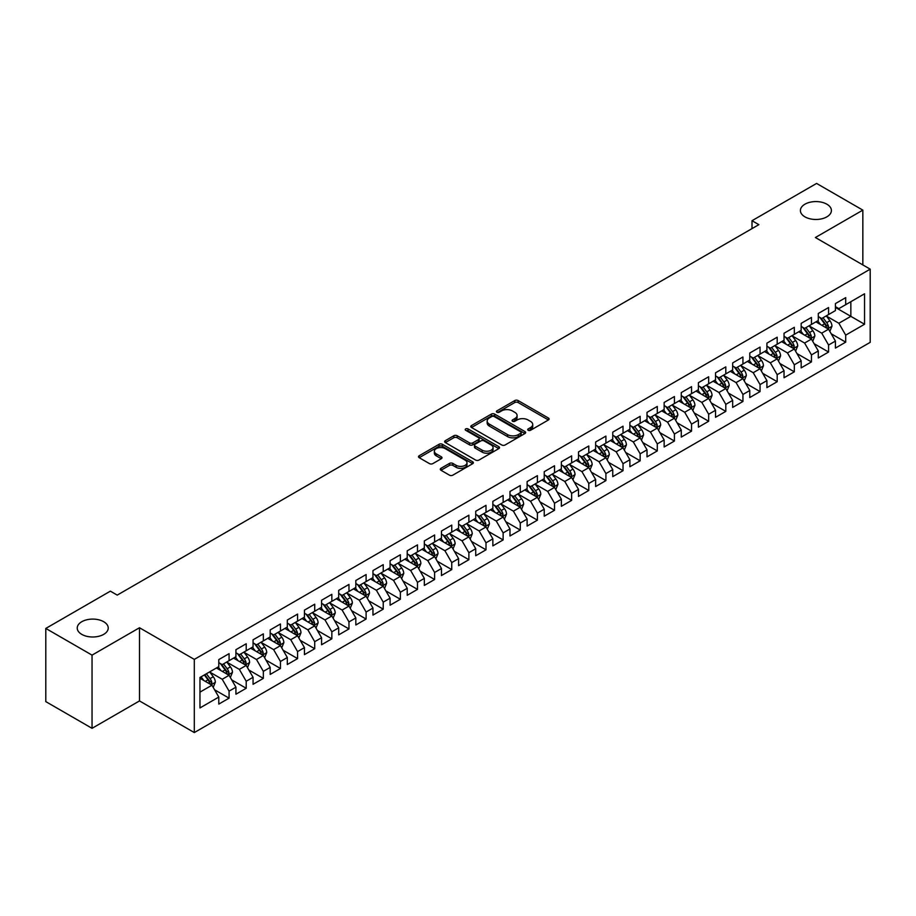 <?xml version="1.0" encoding="UTF-8"?>
<svg xmlns="http://www.w3.org/2000/svg" width="916" height="916" viewBox="0 0 916 916"><rect width="100%" height="100%" fill="white"/><g stroke="black" fill="none" stroke-linecap="round" stroke-linejoin="round"><path stroke-width="1.37" d="M528.188 430.291A1.66 0.962 0 0 0 530.547 430.291L548.409 419.975A2.382 1.374 0 0 0 549.108 419.001A2.382 1.374 0 0 0 548.409 418.04L518.147 400.567A2.382 1.374 0 0 0 514.781 400.567L496.919 410.872A1.66 0.962 0 0 0 496.426 411.559A1.66 0.962 0 0 0 496.919 412.234A1.66 0.962 0 0 0 499.277 412.234L501.579 410.895A7.614 4.397 0 0 1 512.342 410.895L514.861 412.36A7.614 4.397 0 0 1 517.093 415.463A7.614 4.397 0 0 1 514.861 418.566L512.559 419.906A1.66 0.962 0 0 0 512.067 420.581A1.66 0.962 0 0 0 512.559 421.257A1.66 0.962 0 0 0 514.907 421.257L517.219 419.929A7.614 4.397 0 0 1 527.982 419.929L530.501 421.383A7.614 4.397 0 0 1 532.734 424.486A7.614 4.397 0 0 1 530.501 427.6L528.188 428.928A1.66 0.962 0 0 0 527.708 429.615A1.66 0.962 0 0 0 528.188 430.291L528.188 428.928M103.691 621.712A15.503 8.954 0 0 0 86.802 619.777A15.503 8.954 0 0 0 77.23 628.044A15.503 8.954 0 0 0 81.764 634.376A15.503 8.954 0 0 0 98.665 636.311A15.503 8.954 0 0 0 108.237 628.044A15.503 8.954 0 0 0 103.691 621.712M826.862 204.199A15.503 8.954 0 0 0 809.973 202.253A15.503 8.954 0 0 0 800.401 210.52A15.503 8.954 0 0 0 804.935 216.852A15.503 8.954 0 0 0 821.835 218.798A15.503 8.954 0 0 0 831.407 210.52A15.503 8.954 0 0 0 826.862 204.199M440.974 468.316A2.382 1.374 0 0 0 440.275 469.29A2.382 1.374 0 0 0 440.974 470.252L449.458 475.164A2.382 1.374 0 0 0 452.825 475.164L472.667 463.702A2.382 1.374 0 0 0 473.366 462.729A2.382 1.374 0 0 0 472.667 461.767L442.405 444.294A2.382 1.374 0 0 0 439.039 444.294L419.196 455.744A2.382 1.374 0 0 0 418.509 456.718A2.382 1.374 0 0 0 419.196 457.691L429.455 463.611A2.382 1.374 0 0 0 432.821 463.611L441.306 458.71A2.382 1.374 0 0 0 442.004 457.737A2.382 1.374 0 0 0 441.306 456.763L436.222 453.832A6.355 3.675 0 0 1 434.356 451.233A6.355 3.675 0 0 1 438.283 447.844A6.355 3.675 0 0 1 445.222 448.634L465.145 460.141A6.355 3.675 0 0 1 467 462.729A6.355 3.675 0 0 1 463.084 466.13A6.355 3.675 0 0 1 456.145 465.328L452.825 463.416A2.382 1.374 0 0 0 449.458 463.416L440.974 468.316L440.974 470.252L449.458 465.397L449.458 463.416M92.047 655.135L92.047 728.323L139.495 700.923L139.495 627.746L92.047 655.135L45.8 628.433L110.378 591.152L117.225 595.114L758.86 224.66L752.013 220.71L752.013 228.622M139.495 627.746L194.306 659.394L870.2 269.167L870.2 342.344L194.306 732.571L194.306 659.394M862.838 264.919L862.838 210.13L815.389 237.519L870.2 269.167M862.838 210.13L816.591 183.429L752.013 220.71M501.75 444.97A2.382 1.374 0 0 0 505.117 444.97L524.948 433.52A2.382 1.374 0 0 0 525.647 432.547A2.382 1.374 0 0 0 524.948 431.573L494.686 414.101A2.382 1.374 0 0 0 491.331 414.101L471.488 425.562A2.382 1.374 0 0 0 470.79 426.524A2.382 1.374 0 0 0 471.488 427.497L501.75 444.97M466.358 430.646A1.66 0.962 0 0 1 468.042 430.886L468.042 428.906L498.808 446.665A2.382 1.374 0 0 1 499.506 447.638A2.382 1.374 0 0 1 498.808 448.611L478.965 460.061A2.382 1.374 0 0 1 475.61 460.061L445.348 442.588L453.832 437.722L453.832 435.753L445.348 440.653A2.382 1.374 0 0 0 444.649 441.627A2.382 1.374 0 0 0 445.348 442.588L445.348 440.653M453.832 437.722A2.382 1.374 0 0 1 457.199 437.722L457.199 435.753A2.382 1.374 0 0 0 453.832 435.753M457.199 435.753L469.473 442.84A2.382 1.374 0 0 0 472.828 442.84L478.461 439.588A2.382 1.374 0 0 0 479.16 438.615A2.382 1.374 0 0 0 478.461 437.642L465.683 430.268A1.66 0.962 0 0 1 465.202 429.581A1.66 0.962 0 0 1 466.233 428.699A1.66 0.962 0 0 1 468.042 428.906M835.426 307.444L850.85 316.341L850.85 301.707L864.544 293.796L845.708 304.673L845.708 297.643L835.426 303.585L835.426 310.604L828.579 314.554L828.579 307.536L818.297 313.467L818.297 320.497L811.45 324.447L811.45 317.428L801.168 323.359L801.168 330.378L794.321 334.34L794.321 327.31L784.039 333.252L784.039 340.271L777.192 344.221L777.192 337.202L766.91 343.134L766.91 350.164L760.062 354.114L760.062 347.095L749.78 353.026L749.78 360.045L742.933 364.007L742.933 356.988L732.663 362.919L732.663 369.938L725.804 373.888L725.804 366.869L715.533 372.801L715.533 379.831L708.675 383.781L708.675 376.762L698.404 382.693L698.404 389.712L691.546 393.674L691.546 386.655L681.275 392.586L681.275 399.605L674.416 403.555L674.416 396.536L664.146 402.468L664.146 409.498L657.287 413.448L657.287 406.429L647.017 412.36L647.017 419.379L640.158 423.341L640.158 416.322L629.887 422.253L629.887 429.272L623.029 433.222L623.029 426.203L612.758 432.134L612.758 439.165L605.911 443.115L605.911 436.096L595.629 442.027L595.629 449.046L588.782 453.008L588.782 445.989L578.5 451.92L578.5 458.939L571.653 462.901L571.653 455.87L561.371 461.801L561.371 468.832L554.524 472.782L554.524 465.763L544.241 471.694L544.241 478.713L537.394 482.675L537.394 475.656L527.112 481.587L527.112 488.606L520.265 492.568L520.265 485.537L509.983 491.48L509.983 498.499L503.136 502.449L503.136 495.43L492.854 501.361L492.854 508.38L486.007 512.342L486.007 505.323L475.725 511.254L475.725 518.273L468.877 522.235L468.877 515.204L458.595 521.147L458.595 528.166L451.748 532.116L451.748 525.097L441.466 531.028L441.466 538.047L434.619 542.009L434.619 534.99L424.337 540.921L424.337 547.94L417.49 551.901L417.49 544.871L407.219 550.814L407.219 557.833L400.361 561.783L400.361 554.764L390.09 560.695L390.09 567.714L383.231 571.676L383.231 564.657L372.961 570.588L372.961 577.607L366.102 581.568L366.102 574.538L355.832 580.481L355.832 587.5L348.973 591.45L348.973 584.431L338.702 590.362L338.702 597.392L331.844 601.343L331.844 594.324L321.573 600.255L321.573 607.274L314.715 611.235L314.715 604.205L304.444 610.148L304.444 617.166L297.585 621.117L297.585 614.098L287.315 620.029L287.315 627.059L280.456 631.01L280.456 623.991L270.186 629.922L270.186 636.941L263.339 640.902L263.339 633.872L253.056 639.815L253.056 646.833L246.209 650.784L246.209 643.765L235.927 649.696L235.927 656.726L229.08 660.676L229.08 653.658L218.798 659.589L218.798 666.608L199.963 677.485L199.963 707.942L218.798 697.065L211.951 685.202L199.963 678.275M864.544 293.796L864.544 324.253L845.708 335.13L838.85 323.256L826.438 316.089M831.236 333.79L845.708 342.149L845.708 335.13M845.708 342.149L835.426 348.08L835.426 341.061L828.579 345.011L821.721 333.149L809.309 325.981M814.106 343.683L828.579 352.042L828.579 345.011M828.579 352.042L818.297 357.973L818.297 350.954L811.45 354.904L804.603 343.042L792.18 335.874M796.977 353.576L811.45 361.923L811.45 354.904M811.45 361.923L801.168 367.866L801.168 360.835L794.321 364.797L787.474 352.923L775.05 345.756M779.848 363.457L794.321 371.816L794.321 364.797M794.321 371.816L784.039 377.747L784.039 370.728L777.192 374.69L770.345 362.816L757.921 355.648M762.719 373.35L777.192 381.709L777.192 374.69M777.192 381.709L766.91 387.64L766.91 380.621L760.062 384.571L753.215 372.709L740.792 365.541M745.59 383.243L760.062 391.59L760.062 384.571M760.062 391.59L749.78 397.533L749.78 390.502L742.933 394.464L736.086 382.59L723.663 375.423M728.46 393.124L742.933 401.483L742.933 394.464M742.933 401.483L732.663 407.414L732.663 400.395L725.804 404.357L718.957 392.483L706.534 385.315M711.331 403.017L725.804 411.376L725.804 404.357M725.804 411.376L715.533 417.307L715.533 410.288L708.675 414.238L701.828 402.376L689.404 395.208M694.202 412.91L708.675 421.257L708.675 414.238M708.675 421.257L698.404 427.2L698.404 420.169L691.546 424.131L684.699 412.257L672.275 405.09M677.073 422.791L691.546 431.15L691.546 424.131M691.546 431.15L681.275 437.081L681.275 430.062L674.416 434.024L667.569 422.15L655.146 414.982M659.944 432.684L674.416 441.043L674.416 434.024M674.416 441.043L664.146 446.974L664.146 439.955L657.287 443.905L650.44 432.043L638.017 424.875M642.814 442.577L657.287 450.924L657.287 443.905M657.287 450.924L647.017 456.866L647.017 449.836L640.158 453.798L633.311 441.936L620.888 434.757M625.685 452.458L640.158 460.817L640.158 453.798M640.158 460.817L629.887 466.748L629.887 459.729L623.029 463.691L616.182 451.817L603.77 444.649M608.556 462.351L623.029 470.71L623.029 463.691M623.029 470.71L612.758 476.641L612.758 469.622L605.911 473.572L599.053 461.71L586.641 454.542M591.427 472.244L605.911 480.602L605.911 473.572M605.911 480.602L595.629 486.533L595.629 479.515L588.782 483.465L581.923 471.603L569.512 464.423M574.309 482.125L588.782 490.484L588.782 483.465M588.782 490.484L578.5 496.415L578.5 489.396L571.653 493.358L564.794 481.484L552.382 474.316M557.18 492.018L571.653 500.376L571.653 493.358M571.653 500.376L561.371 506.308L561.371 499.289L554.524 503.239L547.665 491.377L535.253 484.209M540.051 501.911L554.524 510.269L554.524 503.239M554.524 510.269L544.241 516.2L544.241 509.181L537.394 513.132L530.536 501.27L518.124 494.09M522.922 511.792L537.394 520.151L537.394 513.132M537.394 520.151L527.112 526.082L527.112 519.063L520.265 523.025L513.407 511.151L500.995 503.983M505.792 521.685L520.265 530.043L520.265 523.025M520.265 530.043L509.983 535.975L509.983 528.956L503.136 532.906L496.277 521.044L483.866 513.876M488.663 531.578L503.136 539.936L503.136 532.906M503.136 539.936L492.854 545.867L492.854 538.848L486.007 542.799L479.148 530.937L466.736 523.757M471.534 541.459L486.007 549.818L486.007 542.799M486.007 549.818L475.725 555.749L475.725 548.73L468.877 552.692L462.03 540.818L449.607 533.65M454.405 551.352L468.877 559.71L468.877 552.692M468.877 559.71L458.595 565.641L458.595 558.623L451.748 562.573L444.901 550.711L432.478 543.543M437.275 561.245L451.748 569.603L451.748 562.573M451.748 569.603L441.466 575.534L441.466 568.515L434.619 572.466L427.772 560.603L415.349 553.424M420.146 571.137L434.619 579.485L434.619 572.466M434.619 579.485L424.337 585.427L424.337 578.397L417.49 582.358L410.643 570.485L398.22 563.317M403.017 581.019L417.49 589.377L417.49 582.358M417.49 589.377L407.219 595.308L407.219 588.29L400.361 592.24L393.514 580.378L381.09 573.21M385.888 590.912L400.361 599.27L400.361 592.24M400.361 599.27L390.09 605.201L390.09 598.182L383.231 602.133L376.384 590.27L363.961 583.103M368.759 600.804L383.231 609.151L383.231 602.133M383.231 609.151L372.961 615.094L372.961 608.064L366.102 612.025L359.255 600.152L346.832 592.984M351.63 610.686L366.102 619.044L366.102 612.025M366.102 619.044L355.832 624.975L355.832 617.957L348.973 621.907L342.126 610.045L329.703 602.877M334.5 620.579L348.973 628.937L348.973 621.907M348.973 628.937L338.702 634.868L338.702 627.849L331.844 631.8L324.997 619.937L312.574 612.77M317.371 630.471L331.844 638.818L331.844 631.8M331.844 638.818L321.573 644.761L321.573 637.731L314.715 641.692L307.868 629.819L295.444 622.651M300.242 640.353L314.715 648.711L314.715 641.692M314.715 648.711L304.444 654.642L304.444 647.623L297.585 651.585L290.738 639.712L278.315 632.544M283.113 650.245L297.585 658.604L297.585 651.585M297.585 658.604L287.315 664.535L287.315 657.516L280.456 661.467L273.609 649.604L261.197 642.437M265.983 660.138L280.456 668.485L280.456 661.467M280.456 668.485L270.186 674.428L270.186 667.398L263.339 671.359L256.48 659.486L244.068 652.318M248.854 670.02L263.339 678.378L263.339 671.359M263.339 678.378L253.056 684.309L253.056 677.29L246.209 681.252L239.351 669.378L226.939 662.211M231.737 679.912L246.209 688.271L246.209 681.252M246.209 688.271L235.927 694.202L235.927 687.183L229.08 691.133L222.222 679.271L209.81 672.104M214.607 689.805L229.08 698.152L229.08 691.133M229.08 698.152L218.798 704.095L218.798 697.065M218.798 662.657L222.222 664.638L229.08 660.676M199.963 692.13L211.951 685.202M235.927 652.764L239.351 654.745L246.209 650.784M222.222 679.271L229.08 675.31L216.405 667.993M235.927 687.183L229.08 675.31M253.056 642.872L256.48 644.853L263.339 640.902M239.351 669.378L246.209 665.428L233.534 658.112M253.056 677.29L246.209 665.428M270.186 632.99L273.609 634.971L280.456 631.01M256.48 659.486L263.339 655.535L250.663 648.219M270.186 667.398L263.339 655.535M287.315 623.098L290.738 625.078L297.585 621.117M273.609 649.604L280.456 645.643L267.781 638.326M287.315 657.516L280.456 645.643M304.444 613.205L307.868 615.186L314.715 611.235M290.738 639.712L297.585 635.761L284.91 628.433M304.444 647.623L297.585 635.761M321.573 603.323L324.997 605.293L331.844 601.343M307.868 629.819L314.715 625.868L302.04 618.552M321.573 637.731L314.715 625.868M338.702 593.431L342.126 595.411L348.973 591.45M324.997 619.937L331.844 615.976L319.169 608.659M338.702 627.849L331.844 615.976M355.832 583.538L359.255 585.519L366.102 581.568M342.126 610.045L348.973 606.094L336.298 598.766M355.832 617.957L348.973 606.094M372.961 573.656L376.384 575.626L383.231 571.676M359.255 600.152L366.102 596.202L353.427 588.885M372.961 608.064L366.102 596.202M390.09 563.764L393.514 565.745L400.361 561.783M376.384 590.27L383.231 586.309L370.556 578.992M390.09 598.182L383.231 586.309M407.219 553.871L410.643 555.852L417.49 551.901M393.514 580.378L400.361 576.427L387.686 569.099M407.219 588.29L400.361 576.427M424.337 543.99L427.772 545.959L434.619 542.009M410.643 570.485L417.49 566.535L404.815 559.218M424.337 578.397L417.49 566.535M441.466 534.097L444.901 536.078L451.748 532.116M427.772 560.603L434.619 556.642L421.944 549.325M441.466 568.515L434.619 556.642M458.595 524.204L462.03 526.185L468.877 522.235M444.901 550.711L451.748 546.76L439.073 539.432M458.595 558.623L451.748 546.76M475.725 514.323L479.148 516.292L486.007 512.342M462.03 540.818L468.877 536.868L456.202 529.551M475.725 548.73L468.877 536.868M492.854 504.43L496.277 506.411L503.136 502.449M479.148 530.937L486.007 526.975L473.332 519.658M492.854 538.848L486.007 526.975M509.983 494.537L513.407 496.518L520.265 492.568M496.277 521.044L503.136 517.082L490.461 509.765M509.983 528.956L503.136 517.082M527.112 484.656L530.536 486.625L537.394 482.675M513.407 511.151L520.265 507.201L507.59 499.884M527.112 519.063L520.265 507.201M544.241 474.763L547.665 476.744L554.524 472.782M530.536 501.27L537.394 497.308L524.719 489.991M544.241 509.181L537.394 497.308M561.371 464.87L564.794 466.851L571.653 462.901M547.665 491.377L554.524 487.415L541.848 480.099M561.371 499.289L554.524 487.415M578.5 454.989L581.923 456.958L588.782 453.008M564.794 481.484L571.653 477.534L558.978 470.217M578.5 489.396L571.653 477.534M595.629 445.096L599.053 447.077L605.911 443.115M581.923 471.603L588.782 467.641L576.107 460.324M595.629 479.515L588.782 467.641M612.758 435.203L616.182 437.184L623.029 433.222M599.053 461.71L605.911 457.748L593.225 450.432M612.758 469.622L605.911 457.748M629.887 425.322L633.311 427.291L640.158 423.341M616.182 451.817L623.029 447.867L610.354 440.55M629.887 459.729L623.029 447.867M647.017 415.429L650.44 417.41L657.287 413.448M633.311 441.936L640.158 437.974L627.483 430.657M647.017 449.836L640.158 437.974M664.146 405.536L667.569 407.517L674.416 403.555M650.44 432.043L657.287 428.081L644.612 420.765M664.146 439.955L657.287 428.081M681.275 395.655L684.699 397.624L691.546 393.674M667.569 422.15L674.416 418.2L661.741 410.883M681.275 430.062L674.416 418.2M698.404 385.762L701.828 387.743L708.675 383.781M684.699 412.257L691.546 408.307L678.87 400.99M698.404 420.169L691.546 408.307M715.533 375.869L718.957 377.85L725.804 373.888M701.828 402.376L708.675 398.414L696 391.098M715.533 410.288L708.675 398.414M732.663 365.976L736.086 367.957L742.933 364.007M718.957 392.483L725.804 388.533L713.129 381.216M732.663 400.395L725.804 388.533M749.78 356.095L753.215 358.076L760.062 354.114M736.086 382.59L742.933 378.64L730.258 371.324M749.78 390.502L742.933 378.64M766.91 346.202L770.345 348.183L777.192 344.221M753.215 372.709L760.062 368.747L747.387 361.431M766.91 380.621L760.062 368.747M784.039 336.309L787.474 338.29L794.321 334.34M770.345 362.816L777.192 358.866L764.517 351.549M784.039 370.728L777.192 358.866M801.168 326.428L804.603 328.397L811.45 324.447M787.474 352.923L794.321 348.973L781.646 341.657M801.168 360.835L794.321 348.973M818.297 316.535L821.721 318.516L828.579 314.554M804.603 343.042L811.45 339.08L798.775 331.764M818.297 350.954L811.45 339.08M835.426 306.642L838.85 308.623L845.708 304.673M821.721 333.149L828.579 329.199L815.904 321.871M835.426 341.061L828.579 329.199M45.8 628.433L45.8 701.622L92.047 728.323M139.495 700.923L194.306 732.571M838.85 323.256L850.85 316.341L864.544 324.253M528.853 430.52L530.501 429.57A7.614 4.397 0 0 0 532.734 426.467L532.734 424.486M517.093 415.463L517.093 417.444A7.614 4.397 0 0 1 514.861 420.547L513.223 421.497M548.409 418.04L548.409 419.975L518.147 402.536A2.382 1.374 0 0 0 514.781 402.536L497.583 412.475M524.925 433.531L494.686 416.082A2.382 1.374 0 0 0 491.331 416.082L471.522 427.52M520.746 433.222A1.66 0.962 0 0 0 521.238 432.547A1.66 0.962 0 0 0 520.746 431.871L494.182 416.528A1.66 0.962 0 0 0 491.835 416.528L489.396 417.936A7.614 4.397 0 0 0 487.163 421.039A7.614 4.397 0 0 0 489.396 424.154L507.556 434.631A7.614 4.397 0 0 0 518.307 434.631L520.746 433.222L520.746 435.203A1.66 0.962 0 0 0 521.238 434.528L521.238 432.547M487.163 421.039L487.163 423.02A7.614 4.397 0 0 0 489.396 426.123L489.396 424.154M520.746 435.203L518.307 436.611A7.614 4.397 0 0 1 507.556 436.611L489.396 426.123M457.199 437.722L469.473 444.81A2.382 1.374 0 0 0 472.828 444.81L478.461 441.558A2.382 1.374 0 0 0 479.16 440.596L479.16 438.615M468.042 430.886L498.773 448.634M482.205 450.191A6.355 3.675 0 0 0 489.133 450.981A6.355 3.675 0 0 0 493.06 447.592A6.355 3.675 0 0 0 491.205 444.993L484.186 440.94A2.382 1.374 0 0 0 480.82 440.94L475.186 444.191A2.382 1.374 0 0 0 474.488 445.165A2.382 1.374 0 0 0 475.186 446.138L482.205 450.191L482.205 452.16A6.355 3.675 0 0 0 489.133 452.962A6.355 3.675 0 0 0 493.06 449.573L493.06 447.592M474.488 445.165L474.488 447.145A2.382 1.374 0 0 0 475.186 448.119L475.186 446.138M482.205 452.16L475.186 448.119M467 462.729L467 464.71A6.355 3.675 0 0 1 463.084 468.11A6.355 3.675 0 0 1 456.145 467.309L452.825 465.397A2.382 1.374 0 0 0 449.458 465.397M434.356 451.233L434.356 453.214A6.355 3.675 0 0 0 436.222 455.802L436.222 453.832M441.283 458.721L436.222 455.802M472.667 461.767L472.667 463.702L442.405 446.264A2.382 1.374 0 0 0 439.039 446.264L419.23 457.702M829.85 331.386L831.968 326.21A6.423 3.71 -120 0 0 829.919 320.737L826.278 315.883M820.484 324.516L817.713 320.829M827.366 328.5L828.499 326.485A6.423 3.71 -120 0 0 826.667 322.615L823.026 317.76M820.954 318.07L825.442 324.069A3.275 1.889 60 0 1 826.037 325.054L828.499 326.485M819.82 317.417L824.606 323.806A6.423 3.71 60 0 1 826.45 327.665L826.576 328.043M812.721 341.279L814.839 336.092A6.423 3.71 -120 0 0 812.79 330.63L809.149 325.775M803.355 334.409L800.584 330.722M810.236 338.382L811.37 336.367A6.423 3.71 -120 0 0 809.538 332.508L805.897 327.653M803.824 327.951L808.313 333.951A3.275 1.889 60 0 1 808.908 334.947L811.37 336.367M802.691 327.298L807.477 333.699A6.423 3.71 60 0 1 809.32 337.557L809.446 337.924M795.592 351.171L797.71 345.985A6.423 3.71 -120 0 0 795.66 340.523L792.019 335.657M786.226 344.301L783.455 340.603M793.107 348.275L794.241 346.259A6.423 3.71 -120 0 0 792.409 342.401L788.768 337.546M786.695 337.844L791.184 343.844A3.275 1.889 60 0 1 791.779 344.84L794.241 346.259M785.562 337.191L790.348 343.58A6.423 3.71 60 0 1 792.191 347.45L792.317 347.817M778.463 361.053L780.581 355.877A6.423 3.71 -120 0 0 778.531 350.404L774.89 345.55M769.097 354.183L766.326 350.496M775.978 358.167L777.112 356.152A6.423 3.71 -120 0 0 775.279 352.282L771.638 347.427M769.566 347.736L774.054 353.736A3.275 1.889 60 0 1 774.65 354.721L777.112 356.152M768.432 347.084L773.218 353.473A6.423 3.71 60 0 1 775.062 357.332L775.188 357.709M761.333 370.946L763.452 365.759A6.423 3.71 -120 0 0 761.402 360.297L757.761 355.442M751.967 364.076L749.208 360.389M758.849 368.049L759.994 366.034A6.423 3.71 -120 0 0 758.15 362.175L754.509 357.32M752.437 357.618L756.925 363.618A3.275 1.889 60 0 1 757.521 364.614L759.994 366.034M751.303 356.965L756.101 363.366A6.423 3.71 60 0 1 757.933 367.224L758.059 367.591M744.204 380.838L746.322 375.652A6.423 3.71 -120 0 0 744.273 370.19L740.643 365.335M734.838 373.968L732.079 370.27M741.72 377.942L742.865 375.926A6.423 3.71 -120 0 0 741.021 372.068L737.38 367.213M735.308 367.511L739.796 373.51A3.275 1.889 60 0 1 740.391 374.507L742.865 375.926M734.174 366.858L738.972 373.247A6.423 3.71 60 0 1 740.804 377.117L740.93 377.484M727.075 390.72L729.193 385.544A6.423 3.71 -120 0 0 727.144 380.071L723.514 375.216M717.709 383.861L714.949 380.163M724.602 387.834L725.735 385.819A6.423 3.71 -120 0 0 723.892 381.961L720.251 377.094M718.178 377.403L722.667 383.403A3.275 1.889 60 0 1 723.262 384.388L725.735 385.819M717.045 376.751L721.842 383.14A6.423 3.71 60 0 1 723.674 386.999L723.8 387.376M709.946 400.613L712.064 395.426A6.423 3.71 -120 0 0 710.014 389.964L706.385 385.109M700.58 393.743L697.82 390.056M707.473 397.716L708.606 395.701A6.423 3.71 -120 0 0 706.763 391.842L703.122 386.987M701.049 387.285L705.549 393.285A3.275 1.889 60 0 1 706.133 394.281L708.606 395.701M699.916 386.632L704.713 393.033A6.423 3.71 60 0 1 706.545 396.891L706.683 397.258M692.817 410.505L694.935 405.319A6.423 3.71 -120 0 0 692.885 399.857L689.256 395.002M683.451 403.635L680.691 399.937M690.343 407.609L691.477 405.593A6.423 3.71 -120 0 0 689.633 401.735L685.992 396.88M683.92 397.178L688.42 403.177A3.275 1.889 60 0 1 689.004 404.174L691.477 405.593M682.786 396.525L687.584 402.925A6.423 3.71 60 0 1 689.416 406.784L689.553 407.151M675.687 420.387L677.806 415.211A6.423 3.71 -120 0 0 675.768 409.738L672.126 404.883M666.321 413.528L663.562 409.83M673.214 417.501L674.348 415.486A6.423 3.71 -120 0 0 672.504 411.627L668.875 406.761M666.791 407.07L671.291 413.07A3.275 1.889 60 0 1 671.886 414.055L674.348 415.486M665.669 406.418L670.455 412.807A6.423 3.71 60 0 1 672.287 416.666L672.424 417.043M658.558 430.28L660.676 425.104A6.423 3.71 -120 0 0 658.638 419.631L654.997 414.776M649.192 423.41L646.433 419.723M656.085 427.383L657.219 425.368A6.423 3.71 -120 0 0 655.375 421.509L651.745 416.654M649.662 416.952L654.161 422.952A3.275 1.889 60 0 1 654.757 423.948L657.219 425.368M648.539 416.311L653.326 422.7A6.423 3.71 60 0 1 655.158 426.558L655.295 426.936M641.429 440.172L643.559 434.986A6.423 3.71 -120 0 0 641.509 429.524L637.868 424.669M632.063 433.302L629.303 429.604M638.956 437.275L640.089 435.26A6.423 3.71 -120 0 0 638.246 431.402L634.616 426.547M632.532 426.845L637.032 432.844A3.275 1.889 60 0 1 637.628 433.84L640.089 435.26M631.41 426.192L636.196 432.592A6.423 3.71 60 0 1 638.028 436.451L638.166 436.817M624.3 450.054L626.43 444.878A6.423 3.71 -120 0 0 624.38 439.405L620.739 434.55M614.934 443.195L612.174 439.497M621.827 447.168L622.96 445.153A6.423 3.71 -120 0 0 621.117 441.294L617.487 436.428M615.403 436.737L619.903 442.737A3.275 1.889 60 0 1 620.498 443.733L622.96 445.153M614.281 436.085L619.067 442.474A6.423 3.71 60 0 1 620.899 446.332L621.037 446.71M607.171 459.947L609.3 454.771A6.423 3.71 -120 0 0 607.251 449.298L603.61 444.443M597.816 453.077L595.045 449.39M604.697 457.05L605.831 455.034A6.423 3.71 -120 0 0 603.999 451.176L600.358 446.321M598.274 446.619L602.774 452.619A3.275 1.889 60 0 1 603.369 453.615L605.831 455.034M597.152 445.978L601.938 452.367A6.423 3.71 60 0 1 603.77 456.225L603.907 456.603M590.041 469.839L592.171 464.652A6.423 3.71 -120 0 0 590.122 459.191L586.48 454.336M580.687 462.969L577.916 459.271M587.568 466.942L588.702 464.927A6.423 3.71 -120 0 0 586.87 461.069L583.229 456.214M581.145 456.512L585.645 462.511A3.275 1.889 60 0 1 586.24 463.507L588.702 464.927M580.023 455.859L584.809 462.259A6.423 3.71 60 0 1 586.652 466.118L586.778 466.484M572.912 479.732L575.042 474.545A6.423 3.71 -120 0 0 572.992 469.084L569.351 464.217M563.558 472.862L560.787 469.164M570.439 476.835L571.573 474.82A6.423 3.71 -120 0 0 569.741 470.961L566.099 466.095M564.016 466.404L568.515 472.404A3.275 1.889 60 0 1 569.111 473.4L571.573 474.82M562.893 465.752L567.68 472.141A6.423 3.71 60 0 1 569.523 475.999L569.649 476.377M555.783 489.613L557.913 484.438A6.423 3.71 -120 0 0 555.863 478.965L552.222 474.11M546.428 482.743L543.657 479.057M553.31 486.717L554.443 484.701A6.423 3.71 -120 0 0 552.611 480.843L548.97 475.988M546.886 476.297L551.386 482.285A3.275 1.889 60 0 1 551.982 483.282L554.443 484.701M545.764 475.644L550.55 482.034A6.423 3.71 60 0 1 552.394 485.892L552.52 486.27M538.654 499.506L540.784 494.319A6.423 3.71 -120 0 0 538.734 488.858L535.093 484.003M529.299 492.636L526.528 488.938M536.181 496.609L537.314 494.594A6.423 3.71 -120 0 0 535.482 490.736L531.841 485.881M529.769 486.178L534.257 492.178A3.275 1.889 60 0 1 534.852 493.174L537.314 494.594M528.635 485.526L533.421 491.926A6.423 3.71 60 0 1 535.265 495.785L535.391 496.151M521.525 509.399L523.654 504.212A6.423 3.71 -120 0 0 521.605 498.751L517.964 493.884M512.17 502.529L509.399 498.831M519.051 506.502L520.185 504.487A6.423 3.71 -120 0 0 518.353 500.628L514.712 495.762M512.639 496.071L517.128 502.071A3.275 1.889 60 0 1 517.723 503.067L520.185 504.487M511.506 495.419L516.292 501.808A6.423 3.71 60 0 1 518.135 505.666L518.261 506.044M504.407 519.28L506.525 514.105A6.423 3.71 -120 0 0 504.476 508.632L500.834 503.777M495.041 512.41L492.27 508.724M501.922 516.384L503.056 514.38A6.423 3.71 -120 0 0 501.224 510.51L497.583 505.655M495.51 505.964L499.999 511.952A3.275 1.889 60 0 1 500.594 512.949L503.056 514.38M494.377 505.311L499.163 511.7A6.423 3.71 60 0 1 501.006 515.559L501.132 515.937M487.278 529.173L489.396 523.986A6.423 3.71 -120 0 0 487.346 518.525L483.705 513.67M477.912 522.303L475.141 518.616M484.793 526.276L485.927 524.261A6.423 3.71 -120 0 0 484.095 520.403L480.453 515.548M478.381 515.845L482.869 521.845A3.275 1.889 60 0 1 483.465 522.841L485.927 524.261M477.247 515.193L482.034 521.593A6.423 3.71 60 0 1 483.877 525.452L484.003 525.818M470.148 539.066L472.267 533.879A6.423 3.71 -120 0 0 470.217 528.418L466.576 523.551M460.782 532.196L458.011 528.498M467.664 536.169L468.797 534.154A6.423 3.71 -120 0 0 466.965 530.295L463.324 525.429M461.252 525.738L465.74 531.738A3.275 1.889 60 0 1 466.336 532.734L468.797 534.154M460.118 525.086L464.904 531.475A6.423 3.71 60 0 1 466.748 535.345L466.874 535.711M453.019 548.947L455.137 543.772A6.423 3.71 -120 0 0 453.088 538.299L449.447 533.444M443.653 542.077L440.882 538.39M450.535 546.062L451.668 544.047A6.423 3.71 -120 0 0 449.836 540.177L446.195 535.322M444.123 535.631L448.611 541.631A3.275 1.889 60 0 1 449.206 542.615L451.668 544.047M442.989 534.978L447.775 541.367A6.423 3.71 60 0 1 449.619 545.226L449.745 545.604M435.89 558.84L438.008 553.653A6.423 3.71 -120 0 0 435.959 548.192L432.318 543.337M426.524 551.97L423.753 548.283M433.405 555.943L434.55 553.928A6.423 3.71 -120 0 0 432.707 550.069L429.066 545.215M426.993 545.512L431.482 551.512A3.275 1.889 60 0 1 432.077 552.508L434.55 553.928M425.86 544.86L430.657 551.26A6.423 3.71 60 0 1 432.489 555.119L432.615 555.485M418.761 568.733L420.879 563.546A6.423 3.71 -120 0 0 418.83 558.084L415.2 553.218M409.395 561.863L406.635 558.165M416.276 565.836L417.421 563.821A6.423 3.71 -120 0 0 415.578 559.962L411.937 555.107M409.864 555.405L414.353 561.405A3.275 1.889 60 0 1 414.948 562.401L417.421 563.821M408.731 554.753L413.528 561.142A6.423 3.71 60 0 1 415.36 565.012L415.486 565.378M401.632 578.614L403.75 573.439A6.423 3.71 -120 0 0 401.7 567.966L398.071 563.111M392.266 571.744L389.506 568.057M399.147 575.729L400.292 573.714A6.423 3.71 -120 0 0 398.449 569.844L394.807 564.989M392.735 565.298L397.223 571.298A3.275 1.889 60 0 1 397.819 572.282L400.292 573.714M391.601 564.645L396.399 571.034A6.423 3.71 60 0 1 398.231 574.893L398.357 575.271M384.502 588.507L386.621 583.32A6.423 3.71 -120 0 0 384.571 577.859L380.942 573.004M375.136 581.637L372.377 577.95M382.029 585.61L383.163 583.595A6.423 3.71 -120 0 0 381.319 579.736L377.678 574.882M375.606 575.179L380.106 581.179A3.275 1.889 60 0 1 380.69 582.175L383.163 583.595M374.472 574.527L379.27 580.927A6.423 3.71 60 0 1 381.102 584.786L381.228 585.152M367.373 598.4L369.491 593.213A6.423 3.71 -120 0 0 367.442 587.751L363.812 582.885M358.007 591.53L355.248 587.832M364.9 595.503L366.034 593.488A6.423 3.71 -120 0 0 364.19 589.629L360.549 584.774M358.477 585.072L362.976 591.072A3.275 1.889 60 0 1 363.56 592.068L366.034 593.488M357.343 584.419L362.141 590.809A6.423 3.71 60 0 1 363.973 594.679L364.11 595.045M350.244 608.281L352.362 603.106A6.423 3.71 -120 0 0 350.324 597.633L346.683 592.778M340.878 601.411L338.119 597.724M347.771 605.396L348.904 603.381A6.423 3.71 -120 0 0 347.061 599.511L343.42 594.656M341.347 594.965L345.847 600.965A3.275 1.889 60 0 1 346.443 601.949L348.904 603.381M340.214 594.312L345.011 600.701A6.423 3.71 60 0 1 346.843 604.56L346.981 604.938M333.115 618.174L335.233 612.987A6.423 3.71 -120 0 0 333.195 607.526L329.554 602.671M323.749 611.304L320.989 607.617M330.642 615.277L331.775 613.262A6.423 3.71 -120 0 0 329.932 609.403L326.302 604.549M324.218 604.846L328.718 610.846A3.275 1.889 60 0 1 329.313 611.842L331.775 613.262M323.096 604.194L327.882 610.594A6.423 3.71 60 0 1 329.714 614.453L329.852 614.819M315.986 628.067L318.115 622.88A6.423 3.71 -120 0 0 316.066 617.418L312.425 612.552M306.62 621.197L303.86 617.498M313.512 625.17L314.646 623.155A6.423 3.71 -120 0 0 312.803 619.296L309.173 614.441M307.089 614.739L311.589 620.739A3.275 1.889 60 0 1 312.184 621.735L314.646 623.155M305.967 614.086L310.753 620.476A6.423 3.71 60 0 1 312.585 624.346L312.722 624.712M298.856 637.948L300.986 632.773A6.423 3.71 -120 0 0 298.937 627.3L295.296 622.445M289.49 631.078L286.731 627.391M296.383 635.063L297.517 633.048A6.423 3.71 -120 0 0 295.673 629.178L292.044 624.323M289.96 624.632L294.46 630.632A3.275 1.889 60 0 1 295.055 631.616L297.517 633.048M288.838 623.979L293.624 630.368A6.423 3.71 60 0 1 295.456 634.227L295.593 634.605M281.727 647.841L283.857 642.654A6.423 3.71 -120 0 0 281.807 637.192L278.166 632.338M272.373 640.971L269.602 637.284M279.254 644.944L280.388 642.929A6.423 3.71 -120 0 0 278.544 639.07L274.914 634.216M272.831 634.513L277.33 640.513A3.275 1.889 60 0 1 277.926 641.509L280.388 642.929M271.709 633.861L276.495 640.261A6.423 3.71 60 0 1 278.327 644.12L278.464 644.486M264.598 657.734L266.728 652.547A6.423 3.71 -120 0 0 264.678 647.085L261.037 642.231M255.243 650.864L252.472 647.165M262.125 654.837L263.258 652.822A6.423 3.71 -120 0 0 261.426 648.963L257.785 644.108M255.701 644.406L260.201 650.406A3.275 1.889 60 0 1 260.797 651.402L263.258 652.822M254.579 643.753L259.365 650.142A6.423 3.71 60 0 1 261.209 654.013L261.335 654.379M247.469 667.615L249.599 662.44A6.423 3.71 -120 0 0 247.549 656.967L243.908 652.112M238.114 660.745L235.343 657.058M244.996 664.73L246.129 662.715A6.423 3.71 -120 0 0 244.297 658.844L240.656 653.99M238.572 654.299L243.072 660.299A3.275 1.889 60 0 1 243.667 661.283L246.129 662.715M237.45 653.646L242.236 660.035A6.423 3.71 60 0 1 244.08 663.894L244.206 664.272M230.34 677.508L232.469 672.321A6.423 3.71 -120 0 0 230.42 666.859L226.779 662.005M220.985 670.638L218.214 666.951M227.866 674.611L229 672.596A6.423 3.71 -120 0 0 227.168 668.737L223.527 663.882M221.443 664.18L225.943 670.18A3.275 1.889 60 0 1 226.538 671.176L229 672.596M220.321 663.528L225.107 669.928A6.423 3.71 60 0 1 226.95 673.787L227.076 674.153M213.21 687.401L215.34 682.214A6.423 3.71 -120 0 0 213.291 676.752L209.649 671.897M203.856 680.531L201.085 676.832M210.737 684.504L211.871 682.489A6.423 3.71 -120 0 0 210.039 678.63L206.398 673.775M204.783 674.703L208.814 680.073A3.275 1.889 60 0 1 209.409 681.069L211.871 682.489M204.337 674.955L207.978 679.809A6.423 3.71 60 0 1 209.821 683.68L209.947 684.046M530.501 429.57L530.501 427.6M512.559 421.257L512.559 419.906M514.861 420.547L514.861 418.566M496.919 412.234L496.919 410.872M514.781 402.536L514.781 400.567M518.147 402.536L518.147 400.567M471.488 427.497L471.488 425.562M491.331 416.082L491.331 414.101M494.686 416.082L494.686 414.101M524.948 433.52L524.948 431.573M507.556 436.611L507.556 434.631M518.307 436.611L518.307 434.631M469.473 444.81L469.473 442.84M472.828 444.81L472.828 442.84M478.461 441.558L478.461 439.588M498.808 448.611L498.808 446.665M452.825 465.397L452.825 463.416M456.145 467.309L456.145 465.328M441.306 458.71L441.306 456.763M419.196 457.691L419.196 455.744M439.039 446.264L439.039 444.294M442.405 446.264L442.405 444.294M827.778 328.73L831.923 326.336M826.667 322.615L829.919 320.737M821.927 325.352L824.606 323.806M810.649 338.622L814.793 336.218M809.538 332.508L812.79 330.63M804.798 335.245L807.477 333.699M793.519 348.504L797.664 346.111M792.409 342.401L795.66 340.523M787.668 345.137L790.348 343.58M776.39 358.396L780.535 356.003M775.279 352.282L778.531 350.404M770.539 355.019L773.218 353.473M759.261 368.289L763.417 365.885M758.15 362.175L761.402 360.297M753.41 364.911L756.101 363.366M742.132 378.171L746.288 375.778M741.021 372.068L744.273 370.19M736.281 374.804L738.972 373.247M725.003 388.063L729.159 385.67M723.892 381.961L727.144 380.071M719.152 384.686L721.842 383.14M707.873 397.956L712.03 395.552M706.763 391.842L710.014 389.964M702.022 394.578L704.713 393.033M690.744 407.838L694.9 405.445M689.633 401.735L692.885 399.857M684.905 404.471L687.584 402.925M673.615 417.73L677.771 415.337M672.504 411.627L675.768 409.738M667.775 414.353L670.455 412.807M656.486 427.623L660.642 425.219M655.375 421.509L658.638 419.631M650.646 424.245L653.326 422.7M639.357 437.505L643.513 435.111M638.246 431.402L641.509 429.524M633.517 434.138L636.196 432.592M622.227 447.397L626.384 445.004M621.117 441.294L624.38 439.405M616.388 444.02L619.067 442.474M605.098 457.29L609.255 454.886M603.999 451.176L607.251 449.298M599.259 453.912L601.938 452.367M587.969 467.183L592.125 464.778M586.87 461.069L590.122 459.191M582.129 463.805L584.809 462.259M570.84 477.064L574.996 474.671M569.741 470.961L572.992 469.084M565 473.686L567.68 472.141M553.711 486.957L557.867 484.553M552.611 480.843L555.863 478.965M547.871 483.579L550.55 482.034M536.581 496.85L540.738 494.445M535.482 490.736L538.734 488.858M530.742 493.472L533.421 491.926M519.452 506.731L523.609 504.338M518.353 500.628L521.605 498.751M513.613 503.365L516.292 501.808M502.334 516.624L506.479 514.22M501.224 510.51L504.476 508.632M496.483 513.246L499.163 511.7M485.205 526.517L489.35 524.112M484.095 520.403L487.346 518.525M479.354 523.139L482.034 521.593M468.076 536.398L472.221 534.005M466.965 530.295L470.217 528.418M462.225 533.032L464.904 531.475M450.947 546.291L455.092 543.886M449.836 540.177L453.088 538.299M445.096 542.913L447.775 541.367M433.818 556.184L437.963 553.779M432.707 550.069L435.959 548.192M427.967 552.806L430.657 551.26M416.688 566.065L420.845 563.672M415.578 559.962L418.83 558.084M410.837 562.699L413.528 561.142M399.559 575.958L403.716 573.565M398.449 569.844L401.7 567.966M393.708 572.58L396.399 571.034M382.43 585.851L386.586 583.446M381.319 579.736L384.571 577.859M376.579 582.473L379.27 580.927M365.301 595.732L369.457 593.339M364.19 589.629L367.442 587.751M359.45 592.366L362.141 590.809M348.172 605.625L352.328 603.232M347.061 599.511L350.324 597.633M342.332 602.247L345.011 600.701M331.042 615.518L335.199 613.113M329.932 609.403L333.195 607.526M325.203 612.14L327.882 610.594M313.913 625.399L318.07 623.006M312.803 619.296L316.066 617.418M308.074 622.033L310.753 620.476M296.784 635.292L300.94 632.899M295.673 629.178L298.937 627.3M290.945 631.914L293.624 630.368M279.655 645.185L283.811 642.78M278.544 639.07L281.807 637.192M273.815 641.807L276.495 640.261M262.526 655.066L266.682 652.673M261.426 648.963L264.678 647.085M256.686 651.7L259.365 650.142M245.396 664.959L249.553 662.566M244.297 658.844L247.549 656.967M239.557 661.581L242.236 660.035M228.267 674.852L232.424 672.447M227.168 668.737L230.42 666.859M222.428 671.474L225.107 669.928M211.138 684.733L215.294 682.34M210.039 678.63L213.291 676.752M205.299 681.367L207.978 679.809"/></g></svg>

